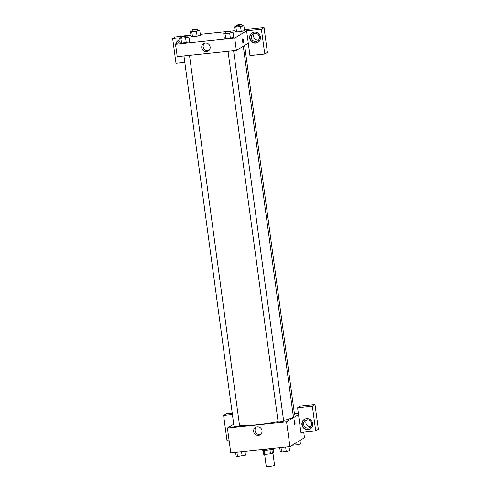 <?xml version="1.0" encoding="UTF-8"?>
<svg xmlns="http://www.w3.org/2000/svg" width="491" height="491" viewBox="0 0 491 491"><rect width="100%" height="100%" fill="white"/><g stroke="black" fill="none" stroke-linecap="round" stroke-linejoin="round"><path stroke-width="0.74" d="M264.643 454.457L266.263 466.45A4.192 0.485 -7.7 0 0 269.946 466.432A4.192 0.485 -7.7 0 0 274.451 465.468A4.192 0.485 -7.7 0 0 274.567 465.327L272.922 453.168M269.94 449.762L270.498 453.868L264.833 454.457A5.413 0.62 -7.7 0 1 263.673 454.39L263.127 450.321M273.309 448.946L273.806 452.628L272.413 453.475A5.413 0.62 -7.7 0 1 270.498 453.868M271.861 449.375L272.413 453.475M273.677 448.295L273.72 448.633A5.591 0.644 172.3 0 1 268.27 450.02A5.591 0.644 172.3 0 1 262.642 450.13L262.556 449.468M264.281 450.364L264.833 454.457M262.44 449.474A8.384 0.964 -7.7 0 0 270.05 448.676M303.739 432.166L304.494 437.727L289.929 446.595L230.758 452.782L227.413 428.023L233.716 424.187M228.119 433.234A5.591 5.37 58.7 0 1 227.898 431.595M232.409 414.514L223.608 415.435L226.952 440.194L229.027 439.979M223.608 415.435L226.253 413.827L232.231 413.201M253.644 431.558A4.351 4.18 58.7 0 1 261.402 428.944A4.351 4.18 58.7 0 1 260.095 434.836A4.351 4.18 58.7 0 1 253.644 431.558M298.497 414.582L300.915 432.461L315.707 430.914L312.356 406.155L297.564 407.702L298.497 414.582L286.584 421.837L289.929 446.595M286.584 421.837L227.413 428.023M256.32 427.047A4.351 4.18 -121.3 0 0 260.758 434.332M295.017 422.285A1.921 0.485 -96 0 1 294.76 424.47A1.921 0.485 -96 0 1 294.078 422.61A1.921 0.485 -96 0 1 294.361 420.652A1.921 0.485 -96 0 1 295.017 422.285M294.361 423.954A1.921 0.485 84 0 0 294.336 422.352A1.921 0.485 84 0 0 294.078 421.235M308.029 429.625A5.591 5.37 58.7 0 1 304.377 419.351A5.591 5.37 58.7 0 1 311.871 421.327A5.591 5.37 58.7 0 1 308.029 429.625M304.549 419.253A5.591 5.37 -121.3 0 0 308.36 429.422A5.591 5.37 -121.3 0 0 310.355 428.79M303.585 424.341A4.192 4.026 58.7 0 1 305.439 420.339A4.192 4.026 58.7 0 1 311.65 423.5A4.192 4.026 58.7 0 1 309.796 427.501A4.192 4.026 58.7 0 1 303.585 424.341M310.828 426.587A4.192 4.026 58.7 0 1 306.722 419.848M315.707 430.914L318.352 429.3L315.007 404.541L300.216 406.088L297.564 407.702M312.356 406.155L315.007 404.541M294.416 413.674L298.319 413.262M293.145 414.981A2.793 0.319 -7.7 0 0 294.447 414.6A2.793 0.319 -7.7 0 0 294.526 414.508L244.628 45.418M183.929 55.931L234.029 426.483A2.793 0.319 -7.7 0 0 236.484 426.47A2.793 0.319 -7.7 0 0 239.485 425.826A2.793 0.319 -7.7 0 0 239.565 425.734L189.489 55.348M228.033 51.316L278.133 421.867A2.793 0.319 -7.7 0 0 280.594 421.861A2.793 0.319 -7.7 0 0 283.595 421.217A2.793 0.319 -7.7 0 0 283.675 421.118L233.593 50.739M283.583 420.468A29.343 3.376 -7.7 0 0 292.519 417.54A29.343 3.376 -7.7 0 0 293.354 416.564L243.284 46.234M239.547 425.587A29.343 3.376 -7.7 0 0 278.102 421.646M248.28 43.19L249.956 55.569L264.747 54.022L261.402 29.264L246.611 30.81L248.28 43.19L236.367 50.444L177.202 56.637L175.526 44.258L180.068 41.489M254.461 33.327A4.192 4.026 -121.3 0 0 258.567 40.066M264.747 54.022L267.392 52.408L264.048 27.649L244.408 29.706M235.091 30.681L230.911 31.117M225.983 31.633L200.297 34.315M190.981 35.291L186.801 35.726M181.879 36.242L175.293 36.929L172.648 38.544L180.884 37.684M177.975 42.76A4.192 4.026 58.7 0 1 180.031 41.183M178.325 40.465A5.591 5.37 -121.3 0 0 176.06 43.932M175.858 46.713A5.591 5.37 58.7 0 1 175.637 45.074M175.729 44.135A5.591 5.37 58.7 0 1 179.853 39.906M259.395 36.978A4.192 4.026 58.7 0 1 251.92 39.495A4.192 4.026 58.7 0 1 253.178 33.824A4.192 4.026 58.7 0 1 259.395 36.978M252.288 32.731A5.591 5.37 -121.3 0 0 256.099 42.901A5.591 5.37 -121.3 0 0 258.1 42.269M255.768 43.104A5.591 5.37 58.7 0 1 252.122 32.829A5.591 5.37 58.7 0 1 259.616 34.812A5.591 5.37 58.7 0 1 255.768 43.104M261.402 29.264L264.048 27.649M184.8 62.382L175.993 63.302L172.648 38.544M197.824 30.129L199.769 30.424L200.426 35.242L197.1 36.088L192.441 36.573L191.097 36.217L190.453 31.399L192.294 30.927M186.973 36.739L188.918 37.04L189.575 41.852M189.569 41.852L181.59 43.19L180.246 42.827L179.602 38.01L181.443 37.543M231.083 32.13L233.022 32.424L233.679 37.236L230.353 38.089L225.694 38.574L224.35 38.212L223.706 33.4L225.547 32.928M241.934 25.514L243.88 25.814L244.53 30.626L241.21 31.473L236.552 31.964L235.207 31.602L234.563 26.784L236.404 26.318M246.611 30.81L234.692 38.065L175.526 44.258M201.758 47.787A4.351 4.18 58.7 0 1 209.516 45.178A4.351 4.18 58.7 0 1 208.209 51.064A4.351 4.18 58.7 0 1 201.758 47.787M234.692 38.065L236.367 50.444M204.434 43.276A4.351 4.18 -121.3 0 0 208.871 50.561M243.149 42.766A1.921 0.485 84 0 0 243.407 40.575A1.921 0.485 -96 0 1 243.149 42.766A1.921 0.485 -96 0 1 242.468 40.906A1.921 0.485 -96 0 1 242.75 38.942A1.921 0.485 -96 0 1 243.407 40.575A1.921 0.485 84 0 0 242.75 38.942M233.022 32.424L225.044 33.762L223.706 33.4M225.412 31.909L225.596 33.284A2.793 0.319 -7.7 0 0 228.057 33.278A2.793 0.319 -7.7 0 0 231.058 32.633A2.793 0.319 -7.7 0 0 231.138 32.535L230.948 31.16A2.793 0.319 -7.7 0 0 228.137 31.215A2.793 0.319 -7.7 0 0 225.412 31.909A2.793 0.319 -7.7 0 0 227.867 31.903A2.793 0.319 -7.7 0 0 230.868 31.252A2.793 0.319 -7.7 0 0 230.948 31.16M229.702 33.271L230.353 38.089L225.694 38.574L224.356 38.212M225.044 33.762L225.694 38.574M188.918 37.04L180.934 38.372L179.602 38.01M181.302 36.524L181.486 37.899A2.793 0.319 -7.7 0 0 183.947 37.887A2.793 0.319 -7.7 0 0 186.948 37.242A2.793 0.319 -7.7 0 0 187.028 37.15L186.844 35.775A2.793 0.319 -7.7 0 0 184.027 35.831A2.793 0.319 -7.7 0 0 181.302 36.524A2.793 0.319 -7.7 0 0 183.763 36.512A2.793 0.319 -7.7 0 0 186.764 35.868A2.793 0.319 -7.7 0 0 186.844 35.775M185.592 37.887L186.249 42.699L181.59 43.19L180.252 42.827M180.934 38.372L181.59 43.19M243.88 25.814L235.901 27.146L234.563 26.784M236.263 25.299L236.453 26.674A2.793 0.319 -7.7 0 0 238.908 26.661A2.793 0.319 -7.7 0 0 241.91 26.017A2.793 0.319 -7.7 0 0 241.989 25.925L241.805 24.55A2.793 0.319 -7.7 0 0 238.994 24.605A2.793 0.319 -7.7 0 0 236.263 25.299A2.793 0.319 -7.7 0 0 238.724 25.287A2.793 0.319 -7.7 0 0 241.725 24.642A2.793 0.319 -7.7 0 0 241.805 24.55M240.559 26.661L241.21 31.473L236.552 31.964L235.214 31.602M235.901 27.146L236.552 31.964M199.769 30.424L196.449 31.277L191.791 31.762L190.453 31.399M192.159 29.914L192.343 31.289A2.793 0.319 -7.7 0 0 194.798 31.277A2.793 0.319 -7.7 0 0 197.805 30.632A2.793 0.319 -7.7 0 0 197.885 30.54L197.695 29.165A2.793 0.319 -7.7 0 0 194.884 29.221A2.793 0.319 -7.7 0 0 192.159 29.914A2.793 0.319 -7.7 0 0 194.614 29.902A2.793 0.319 -7.7 0 0 197.615 29.257A2.793 0.319 -7.7 0 0 197.695 29.165M196.449 31.277L197.1 36.088L192.441 36.573L191.103 36.211M191.791 31.762L192.441 36.573M289.033 446.687L289.561 450.585L286.241 451.432L281.582 451.916L280.244 451.554L279.717 447.663M285.645 447.043L286.241 451.432M280.987 447.534L281.582 451.916M244.929 451.303L245.451 455.194L237.472 456.532L236.134 456.17L235.612 452.279M241.541 451.659L242.131 456.041M236.883 452.143L237.472 456.532M299.946 440.495L300.418 443.968L297.092 444.821L292.17 445.233M296.773 442.428L297.092 444.821"/></g></svg>
